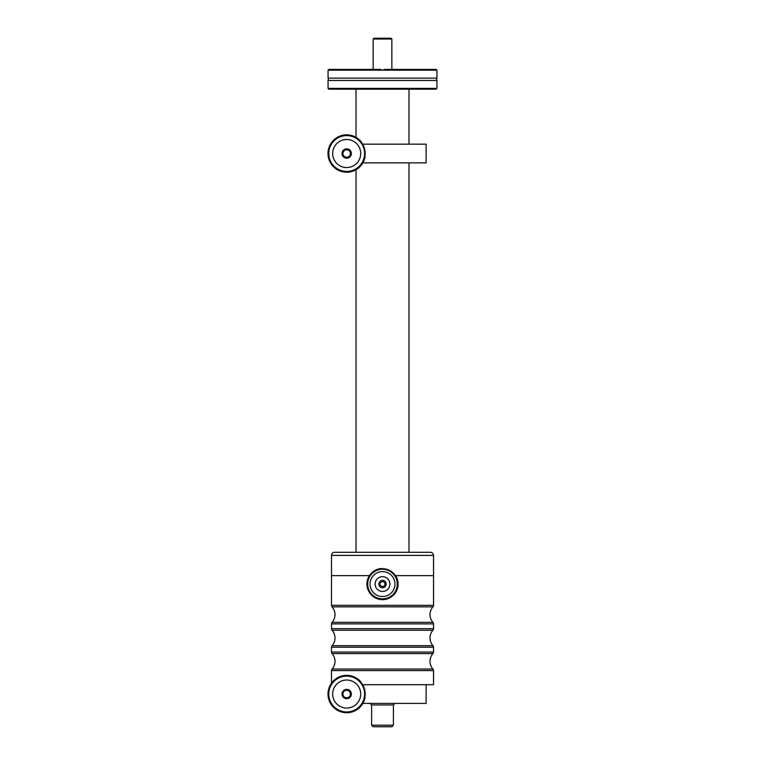 <?xml version="1.0" encoding="UTF-8"?>
<svg xmlns="http://www.w3.org/2000/svg" width="765" height="765" viewBox="0 0 765 765"><rect width="100%" height="100%" fill="white"/><g stroke="black" fill="none" stroke-linecap="round" stroke-linejoin="round"><path stroke-width="1.15" d="M408.988 552.292L408.988 162.869M408.988 144.174L408.988 89.189M356.031 552.292L356.031 169.706M356.031 137.327L356.031 89.189M393.411 725.191L391.852 726.75L373.157 726.75L371.608 725.191L393.411 725.191L393.411 704.938L371.608 704.938L370.05 703.389M436.949 88.405L328.07 88.405L328.845 89.189L436.174 89.189L436.949 88.405L436.949 80.459L328.07 80.459A2.333 2.333 0 0 0 328.07 78.126L436.949 78.126L436.949 70.179L436.174 69.405L384.374 69.405L382.51 70.342L384.374 69.405M436.949 80.459A2.333 2.333 0 0 1 436.949 78.126M328.07 88.405L328.07 80.459M383.351 70.179L436.949 70.179M380.635 69.405L382.51 70.342L380.635 69.405L328.845 69.405L328.07 70.179L381.668 70.179M328.07 78.126L328.07 70.179M432.942 622.327L332.077 622.327A11.685 11.685 0 0 0 332.077 606.865A2.333 2.333 0 0 1 331.494 605.325L331.494 575.653L369.399 575.653L331.494 575.653L331.494 555.4L433.526 555.4L433.526 575.653L395.036 575.653L433.526 575.653L433.526 605.325A2.333 2.333 0 0 1 432.942 606.865A11.685 11.685 0 0 0 432.942 622.327A2.333 2.333 0 0 1 433.526 623.867L433.526 628.687A2.333 2.333 0 0 1 432.942 630.236A11.685 11.685 0 0 0 432.942 645.689A2.333 2.333 0 0 1 433.526 647.238L433.526 652.057A2.333 2.333 0 0 1 432.942 653.597A11.685 11.685 0 0 0 432.942 669.05A2.333 2.333 0 0 1 433.526 670.599L433.526 684.694L362.782 684.694M332.077 622.327A2.333 2.333 0 0 0 331.494 623.867L331.494 628.687A2.333 2.333 0 0 0 332.077 630.236A11.685 11.685 0 0 1 332.077 645.689A2.333 2.333 0 0 0 331.494 647.238L331.494 652.057A2.333 2.333 0 0 0 332.077 653.597A11.685 11.685 0 0 1 332.077 669.05A2.333 2.333 0 0 0 331.494 670.599L331.494 683.145M396.031 576.332A15.577 15.577 0 0 1 382.51 599.645A15.577 15.577 0 0 1 366.932 584.068A15.577 15.577 0 0 1 382.51 568.491L383.284 569.265L384.145 568.577L384.833 569.428L385.761 568.835L386.363 569.753L387.339 569.256L387.836 570.241L388.869 569.848L389.261 570.872L390.322 570.594L390.609 571.656L391.699 571.484L391.871 572.574L392.961 572.516A15.577 15.577 0 0 1 392.971 572.526L393.019 573.616L394.118 573.683L394.061 574.783L395.142 574.955A15.577 15.577 0 0 1 395.142 574.964L394.97 576.045L396.031 576.332M382.51 569.265A14.803 14.803 0 0 1 397.303 584.068A14.803 14.803 0 0 1 382.51 598.861A14.803 14.803 0 0 1 367.707 584.068A14.803 14.803 0 0 1 382.51 569.265M382.51 596.528A12.46 12.46 0 0 1 370.05 584.068A12.46 12.46 0 0 1 382.51 571.608A12.46 12.46 0 0 1 394.97 584.068A12.46 12.46 0 0 1 382.51 596.528M389.911 584.068A7.401 7.401 0 0 1 382.51 591.46A7.401 7.401 0 0 1 375.108 584.068A7.401 7.401 0 0 1 382.51 576.667A7.401 7.401 0 0 1 389.911 584.068A7.401 7.401 0 0 0 382.51 576.667A7.401 7.401 0 0 0 375.108 584.068M382.51 586.765L380.167 585.416L380.167 582.72L382.51 581.371L384.843 582.72L384.843 585.416L382.51 586.765L381.343 586.095M380.167 585.416L380.167 584.068M384.843 582.72L384.843 584.068M380.167 582.72L381.333 582.041M331.494 555.4C331.675 553.516 332.718 552.473 334.611 552.292L430.408 552.292C432.302 552.473 433.334 553.516 433.526 555.4M373.157 39.025L373.942 38.25L391.078 38.25L391.852 39.025L373.157 39.025L373.157 69.405M362.782 144.174L426.124 144.174L426.124 162.869L362.868 162.869M358.775 167.774A18.695 18.695 0 0 1 332.431 165.613A18.695 18.695 0 0 1 334.592 139.268A18.695 18.695 0 0 1 360.937 141.429L360.841 142.519L361.931 142.711L361.749 143.791L362.811 144.069A18.695 18.695 0 0 1 362.811 144.078L362.534 145.14L363.566 145.503A18.695 18.695 0 0 1 363.566 145.513L363.203 146.545L364.197 147.004L363.748 148.008L364.704 148.544A18.695 18.695 0 0 1 364.704 148.553L364.159 149.51L365.068 150.131L364.436 151.04L365.288 151.738L364.589 152.589L365.374 153.363L364.599 154.148L365.316 154.979A18.695 18.695 0 0 1 365.316 154.989L364.484 155.697L365.115 156.595A18.695 18.695 0 0 1 358.775 167.774M358.269 167.181A17.911 17.911 0 0 1 333.024 165.106A17.911 17.911 0 0 1 335.089 139.861A17.911 17.911 0 0 1 360.344 141.927A17.911 17.911 0 0 1 358.269 167.181M335.988 162.591A14.019 14.019 0 0 1 337.614 142.826A14.019 14.019 0 0 1 357.37 144.451A14.019 14.019 0 0 1 355.754 164.207A14.019 14.019 0 0 1 335.988 162.591M343.122 156.538A4.676 4.676 0 0 1 343.657 149.959A4.676 4.676 0 0 1 350.246 150.495A4.676 4.676 0 0 1 349.701 157.083A4.676 4.676 0 0 1 343.122 156.538M349.529 151.097A3.739 3.739 0 0 0 344.26 150.667A3.739 3.739 0 0 0 343.829 155.936A3.739 3.739 0 0 0 349.098 156.366A3.739 3.739 0 0 0 349.529 151.097M426.124 684.694L426.124 703.389L362.868 703.389M358.775 708.294A18.695 18.695 0 0 1 332.431 706.133A18.695 18.695 0 0 1 334.592 679.789A18.695 18.695 0 0 1 360.937 681.95L360.841 683.04L361.931 683.231L361.749 684.312L362.811 684.589L362.534 685.66L363.566 686.023A18.695 18.695 0 0 1 363.566 686.033L363.203 687.066L364.197 687.525L363.748 688.529L364.704 689.064A18.695 18.695 0 0 1 364.704 689.074L364.159 690.03L365.068 690.652L364.436 691.56L365.288 692.258L364.589 693.109L365.374 693.884L364.599 694.668L365.316 695.5A18.695 18.695 0 0 1 365.316 695.509L364.484 696.217L365.115 697.116A18.695 18.695 0 0 1 358.775 708.294M358.269 707.702A17.911 17.911 0 0 1 333.024 705.626A17.911 17.911 0 0 1 335.089 680.381A17.911 17.911 0 0 1 360.344 682.447A17.911 17.911 0 0 1 358.269 707.702M335.988 703.111A14.019 14.019 0 0 1 337.614 683.346A14.019 14.019 0 0 1 357.37 684.971A14.019 14.019 0 0 1 355.754 704.728A14.019 14.019 0 0 1 335.988 703.111M343.122 697.058A4.676 4.676 0 0 1 343.657 690.479A4.676 4.676 0 0 1 350.246 691.015A4.676 4.676 0 0 1 349.701 697.604A4.676 4.676 0 0 1 343.122 697.058M349.529 691.617A3.739 3.739 0 0 0 344.26 691.187A3.739 3.739 0 0 0 343.829 696.456A3.739 3.739 0 0 0 349.098 696.886A3.739 3.739 0 0 0 349.529 691.617M332.077 606.865L432.942 606.865M432.942 669.05L332.077 669.05M332.077 653.597L432.942 653.597M432.942 645.689L332.077 645.689M332.077 630.236L432.942 630.236M433.526 670.599L331.494 670.599M331.494 623.867L433.526 623.867M331.494 628.687L433.526 628.687M433.526 647.238L331.494 647.238M433.526 652.057L331.494 652.057M331.494 605.325L433.526 605.325M382.51 587.769C380.272 587.539 379.038 586.306 378.799 584.068C379.038 581.83 380.272 580.597 382.51 580.358C384.747 580.597 385.981 581.83 386.21 584.068C385.981 586.306 384.747 587.539 382.51 587.769M371.608 725.191L371.608 704.938M393.411 704.938L394.97 703.389M391.852 39.025L391.852 69.405"/></g></svg>
